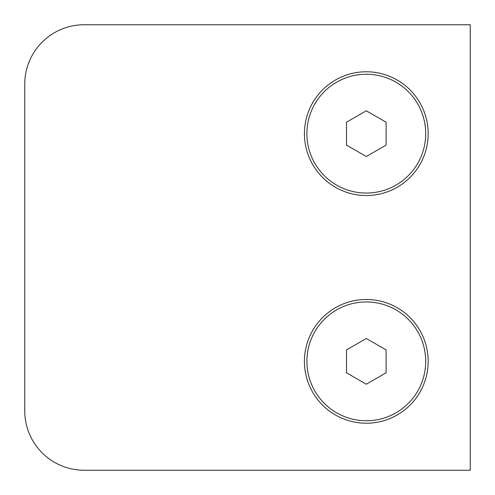 <?xml version="1.0" encoding="UTF-8"?>
<svg xmlns="http://www.w3.org/2000/svg" width="495" height="495" viewBox="0 0 495 495"><rect width="100%" height="100%" fill="white"/><g stroke="black" fill="none" stroke-linecap="round" stroke-linejoin="round"><path stroke-width="0.74" d="M428.175 133.65A61.875 61.875 0 0 0 366.3 71.775A61.875 61.875 0 0 0 304.425 133.65A61.875 61.875 0 0 0 366.3 195.525A61.875 61.875 0 0 0 428.175 133.65M428.175 361.35A61.875 61.875 0 0 0 366.3 299.475A61.875 61.875 0 0 0 304.425 361.35A61.875 61.875 0 0 0 366.3 423.225A61.875 61.875 0 0 0 428.175 361.35M470.25 24.75L470.25 470.25L84.15 470.25A59.4 59.4 0 0 1 24.75 410.85L24.75 84.15A59.4 59.4 0 0 1 84.15 24.75L470.25 24.75L84.15 24.75M24.75 84.15L24.75 410.85M396 412.793A59.4 59.4 0 0 0 417.743 331.65A59.4 59.4 0 0 0 336.6 309.907A59.4 59.4 0 0 0 314.857 391.05A59.4 59.4 0 0 0 396 412.793M386.1 349.916L366.3 338.487L346.5 349.916L346.5 372.785L366.3 384.213L386.1 372.785L386.1 349.916M396 185.093A59.4 59.4 0 0 0 417.743 103.95A59.4 59.4 0 0 0 336.6 82.207A59.4 59.4 0 0 0 314.857 163.35A59.4 59.4 0 0 0 396 185.093M386.1 122.216L366.3 110.787L346.5 122.216L346.5 145.084L366.3 156.513L386.1 145.084L386.1 122.216"/></g></svg>

